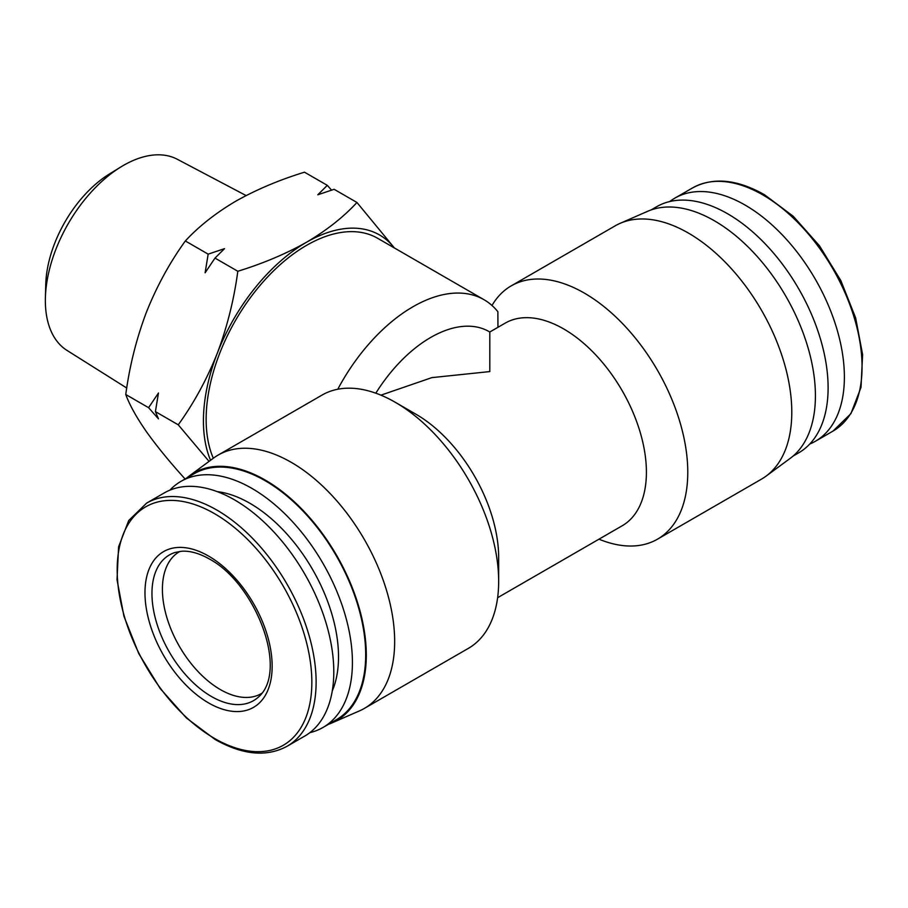 <?xml version="1.0" encoding="UTF-8"?>
<svg xmlns="http://www.w3.org/2000/svg" width="908" height="908" viewBox="0 0 908 908"><rect width="100%" height="100%" fill="white"/><g stroke="black" fill="none" stroke-linecap="round" stroke-linejoin="round"><path stroke-width="1.36" d="M126.745 388.022L67.01 350.42A110.367 63.719 -60 0 1 45.4 297.699L45.763 284.295A93.138 53.765 -60 0 1 109.459 173.973L120.889 166.947A110.367 63.719 -60 0 1 123.397 165.449A110.367 63.719 -60 0 1 177.355 159.297L246.113 195.572M45.4 297.699A110.367 63.719 -60 0 1 120.889 166.947M261.879 693.258A81.902 47.284 60 0 1 261.277 693.621A81.902 47.284 60 0 1 198.16 671.67A81.902 47.284 60 0 1 162.407 589.247A81.902 47.284 60 0 1 179.375 551.758A81.902 47.284 60 0 1 179.988 551.417M287.041 746.297L304.713 736.093A140.4 81.062 -120 0 0 333.792 671.818A140.4 81.062 -120 0 0 272.502 530.522A140.4 81.062 -120 0 0 164.303 492.908L146.631 503.111L128.709 520.545L118.596 546.843L117.007 579.656L123.942 616.26L138.754 653.59L160.183 688.491L186.39 717.967L215.162 739.509C242.652 755.002 266.6 757.272 287.041 746.297A140.4 81.062 -120 0 0 316.12 682.021A140.4 81.062 -120 0 0 216.842 510.058A140.4 81.062 -120 0 0 146.631 503.111M669.752 201.553A140.4 81.062 60 0 1 674.894 198.114A140.4 81.062 60 0 1 783.093 235.739A140.4 81.062 60 0 1 844.383 377.036A140.4 81.062 60 0 1 815.305 441.311A140.4 81.062 60 0 1 809.754 444.035M337.787 389.237A142.079 82.026 -60 0 1 412.981 306.745A142.079 82.026 -60 0 1 484.021 299.708A142.079 82.026 -60 0 1 497.868 311.694L497.959 327.3M213.312 458.245A142.079 82.026 -60 0 1 306.609 245.33A142.079 82.026 -60 0 1 377.649 238.293L484.021 299.708M657.483 539.182L761.494 479.129A146.256 84.444 -120 0 0 766.046 476.155A146.256 84.444 -120 0 0 791.787 412.175A146.256 84.444 -120 0 0 730.997 268.28A146.256 84.444 -120 0 0 620.096 223.357A146.256 84.444 -120 0 0 615.238 225.808L511.227 285.861A146.256 84.444 60 0 1 623.932 325.041A146.256 84.444 60 0 1 687.776 472.228A146.256 84.444 60 0 1 657.483 539.182A146.256 84.444 60 0 1 598.985 539.182M491.988 305.485A146.256 84.444 60 0 1 511.227 285.861M186.481 478.175A142.908 82.514 60 0 1 189.341 475.906L213.562 458.063A146.256 84.444 60 0 1 218.113 455.09L322.124 395.037A146.256 84.444 60 0 1 395.252 402.278L415.932 414.218A117.007 67.555 -120 0 1 498.662 557.523L498.662 581.404A146.256 84.444 60 0 1 468.38 648.357L364.369 708.41A146.256 84.444 60 0 1 359.511 710.862L331.953 722.916A142.908 82.514 60 0 1 328.56 724.255M218.113 455.09A146.256 84.444 60 0 1 330.818 494.27A146.256 84.444 60 0 1 394.662 641.457A146.256 84.444 60 0 1 364.369 708.41M395.252 402.278A146.256 84.444 60 0 1 498.662 581.404M766.046 476.155L790.266 458.313A142.908 82.514 -120 0 0 815.418 395.797A142.908 82.514 -120 0 0 756.024 255.193A142.908 82.514 -120 0 0 647.654 211.292L620.096 223.357M380.929 395.162L431.856 377.626L489.798 371.576L489.798 331.999L505.177 323.135A117.007 67.555 60 0 1 595.33 354.472A117.007 67.555 60 0 1 646.405 472.228A117.007 67.555 60 0 1 622.173 525.789L497.629 597.691M189.341 475.906A142.908 82.514 60 0 1 300.889 508.151A142.908 82.514 60 0 1 366.299 655.099A142.908 82.514 60 0 1 331.953 722.916M332.26 690.965A125.361 72.379 -120 0 0 338.514 656.802A125.361 72.379 -120 0 0 217.171 491.614M309.844 732.654A142.079 82.026 -120 0 0 322.998 727.467A142.079 82.026 -120 0 0 352.418 662.431A142.079 82.026 -120 0 0 290.401 519.444A142.079 82.026 -120 0 0 180.919 481.388A142.079 82.026 -120 0 0 169.853 490.172M651.047 209.964L656.609 206.74A142.079 82.026 60 0 1 766.091 244.808A142.079 82.026 60 0 1 828.107 387.784A142.079 82.026 60 0 1 798.688 452.831L793.127 456.043M180.919 481.388L194.198 473.715A142.079 82.026 60 0 1 303.681 511.783A142.079 82.026 60 0 1 365.697 654.759A142.079 82.026 60 0 1 336.278 719.794L322.998 727.467M185.334 479.254C169.728 462.036 156.721 446.134 146.336 431.561C136.427 417.26 129.572 404.911 125.758 394.503C129.572 366.072 136.427 338.707 146.336 312.409C156.721 286.406 169.728 262.582 185.334 240.961C198.852 226.353 215.639 213.108 235.694 201.247C256.226 189.681 279.165 179.988 304.475 172.179L327.311 185.357L331.568 190.124M327.311 185.357L317.789 194.789L334.133 189.295L356.957 202.484L394.401 247.963M208.159 254.149L205.117 272.775L214.992 258.088L224.503 248.656L208.159 254.149L185.334 240.961M214.992 258.088L237.817 271.265C263.138 263.456 286.065 253.775 306.609 242.198C326.653 230.337 343.44 217.103 356.957 202.484M125.758 394.503L148.594 407.681L158.469 418.849L155.416 411.619L178.252 424.808C193.858 403.186 206.854 379.362 217.25 353.36C227.148 327.062 234.003 299.697 237.817 271.265M155.416 411.619L158.469 392.994L148.594 407.681M209.056 461.377L178.252 424.808M210.542 460.288A145.916 84.251 -60 0 1 217.25 353.36A145.916 84.251 -60 0 1 306.609 242.198A145.916 84.251 -60 0 1 394.276 247.907M375.821 393.187A117.007 67.555 -60 0 1 489.208 331.658L489.798 331.999M151.954 593.48A84.115 48.567 60 0 1 174.949 552.507L181.566 551.258C189.886 550.645 199.215 553.256 209.544 559.09C255.375 583.526 289.175 670.626 258.417 697.072A84.115 48.567 60 0 1 211.439 696.504A84.115 48.567 60 0 1 151.954 593.48M208.556 556.059A89.926 51.915 -120 0 0 144.974 592.765A89.926 51.915 -120 0 0 208.556 702.905A89.926 51.915 -120 0 0 272.15 666.188A89.926 51.915 -120 0 0 208.556 556.059M214.515 513.656A137.641 79.473 -120 0 0 117.177 569.849A137.641 79.473 -120 0 0 214.515 738.431A137.641 79.473 -120 0 0 311.841 682.237A137.641 79.473 -120 0 0 214.515 513.656M832.976 431.107L850.898 413.662L861.011 387.364L862.6 354.563L855.665 317.959L840.853 280.617L819.425 245.716L793.217 216.24L764.445 194.709C736.955 179.205 713.007 176.947 692.566 187.922A140.4 81.062 60 0 1 762.765 194.868A140.4 81.062 60 0 1 862.055 366.832A140.4 81.062 60 0 1 832.976 431.107L815.305 441.311M692.566 187.922L674.894 198.114"/></g></svg>

